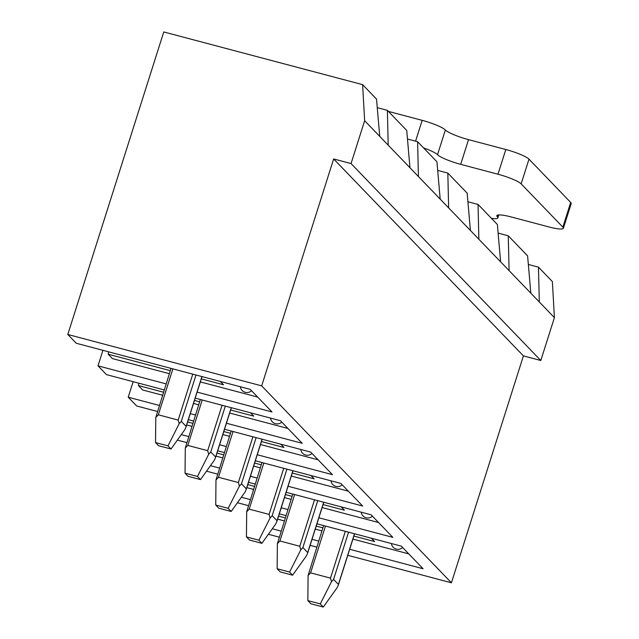 <?xml version="1.0" encoding="UTF-8"?>
<svg xmlns="http://www.w3.org/2000/svg" width="639" height="639" viewBox="0 0 639 639"><rect width="100%" height="100%" fill="white"/><g stroke="black" fill="none" stroke-linecap="round" stroke-linejoin="round"><path stroke-width="0.96" d="M316.952 523.804L401.332 546.161L423.09 568.742L349.677 549.284M318.677 541.073L312.032 539.308M281.032 531.097L272.294 528.78M362.609 84.644L376.507 99.069L379.75 136.395L364.645 120.715L362.609 84.644L163.76 31.95L67.79 334.485L261.671 385.86L451.43 582.792L347.768 555.315M316.76 547.104L310.123 545.347M279.123 537.127L268.364 534.276M67.79 334.485L76.249 343.263L250.248 389.375L271.998 411.947L197.108 392.106M166.108 383.887L98.007 365.843L106.465 374.622L164.199 389.918M226.438 423.226L302.223 443.306L280.465 420.726L195.199 398.137M195.438 415.015L190.278 413.641M159.279 405.43L128.223 397.202L136.682 405.981L157.362 411.46M257.245 454.744L332.44 474.665L310.682 452.085L224.521 429.256M193.521 421.045L188.361 419.671M226.246 446.525L219.608 444.768M188.601 436.549L181.284 434.616M288.061 486.255L362.656 506.024L340.899 483.443L255.336 460.775M224.337 452.556L217.691 450.799M186.692 442.579L177.362 440.111M257.054 478.044L250.416 476.279M219.417 468.067L210.447 465.687M318.869 517.774L392.873 537.383L371.115 514.802L286.144 492.286M255.145 484.074L248.499 482.309M217.5 474.098L206.517 471.183M287.869 509.555L281.224 507.797M250.224 499.578L241.366 497.238M285.952 515.585L279.315 513.828M248.307 505.609L237.436 502.733M508.261 235.791L527.598 255.856L530.833 293.181L509.083 270.601L508.261 235.791L498.124 233.107M538.477 267.15L552.376 281.575L554.404 317.639L539.3 301.959L538.477 267.15L528.341 264.466M478.044 204.432L497.382 224.505L500.617 261.822L478.867 239.25L478.044 204.432L467.908 201.748M447.819 173.073L467.165 193.146L470.4 230.463L448.642 207.891L447.819 173.073L437.691 170.389M417.602 141.714L436.948 161.787L440.183 199.104L418.425 176.532L417.602 141.714L407.474 139.03M387.386 110.355L406.731 130.428L409.966 167.745L388.208 145.173L387.386 110.355L377.258 107.672M133.144 381.691L128.223 397.202M102.927 350.332L98.007 365.843M554.404 317.639L540.81 360.5L351.051 163.568L364.645 120.715M539.3 301.959L530.833 293.181M509.083 270.601L500.617 261.822M478.867 239.25L470.4 230.463M448.642 207.891L440.183 199.104M418.425 176.532L409.966 167.745M388.208 145.173L379.75 136.395M540.81 360.5L523.413 355.891L333.646 158.959L351.051 163.568M261.671 385.86L333.646 158.959M523.413 355.891L451.43 582.792M257.693 397.099L200.342 381.898M169.343 373.687L112.432 358.607L108.199 354.214L108.614 351.841M220.319 381.443L223.53 384.774L201.301 378.887M170.301 370.668L108.199 354.214M287.909 428.457L229.673 413.026M198.673 404.806L193.513 403.441M162.514 395.229L142.649 389.966L138.415 385.573L138.831 383.2M250.536 412.802L253.747 416.133L230.631 410.006M199.632 401.795L194.472 400.429M163.472 392.21L138.415 385.573M318.126 459.816L260.48 444.536M229.481 436.325L222.843 434.56M191.844 426.349L186.684 424.983M280.753 444.161L283.964 447.492L261.439 441.525M230.439 433.306L223.794 431.549M192.794 423.33L187.634 421.964M348.343 491.175L291.296 476.055M260.297 467.836L253.651 466.079M222.652 457.867L216.006 456.102M310.969 475.512L314.18 478.851L292.247 473.036M261.247 464.825L254.61 463.067M223.61 454.848L216.964 453.091M378.56 522.526L322.104 507.566M291.104 499.355L284.459 497.597M253.459 489.378L246.822 487.621M341.186 506.871L344.397 510.21L323.062 504.554M292.063 496.335L285.417 494.578M254.418 486.367L247.772 484.602M408.776 553.885L352.912 539.084M321.912 530.873L315.275 529.108M284.267 520.897L277.63 519.132M371.403 538.23L374.622 541.568L353.87 536.065M322.871 527.854L316.225 526.097M285.226 517.878L278.588 516.12M155.549 442.579L155.788 417.483L158.312 414.807L178.193 420.079L179.192 423.681L181.284 421.365L186.117 426.381L186.053 426.956L184.879 429.584L171.004 449.001L167.977 445.87L155.549 442.579L158.576 445.71L171.004 449.001M155.788 417.483L171.028 368.376M179.192 423.681L167.977 445.87M388.384 111.394L422.179 120.348A20.105 3.251 -162.4 0 1 445.359 129.989L437.523 154.702A20.105 3.251 -162.4 0 0 460.695 164.343L497.981 174.223A20.105 3.251 -162.4 0 1 521.152 183.864L562.855 227.141A20.105 3.251 -162.4 0 1 563.374 228.275A20.105 3.251 -162.4 0 1 548.741 226.901L511.464 217.02A20.105 3.251 -162.4 0 0 496.83 215.647A20.105 3.251 -162.4 0 0 497.35 216.789A20.105 3.251 -162.4 0 1 497.869 217.923A20.105 3.251 -162.4 0 1 491.415 218.314M437.523 154.702A20.105 3.251 -162.4 0 0 423.569 147.905M563.374 228.275L571.21 203.569A20.105 3.251 -162.4 0 0 570.691 202.435L528.988 159.159A20.105 3.251 -162.4 0 0 505.816 149.518L468.531 139.637L460.695 164.343M445.359 129.989A20.105 3.251 -162.4 0 0 468.531 139.637M185.046 473.179L185.286 448.083L187.802 445.415L207.683 450.687L208.681 454.289L210.774 451.973L215.615 456.989L215.543 457.556L214.377 460.192L200.494 479.609L197.475 476.478L185.046 473.179L188.066 476.319L200.494 479.609M185.286 448.083L200.358 399.503M208.681 454.289L197.475 476.478M215.742 505.042L215.982 479.945L218.498 477.277L238.387 482.541L239.385 486.143L241.478 483.827L246.311 488.843L246.247 489.418L245.072 492.054L231.19 511.472L228.171 508.332L215.742 505.042L218.762 508.181L231.19 511.472M215.982 479.945L231.166 431.013M239.385 486.143L228.171 508.332M246.446 536.904L246.686 511.807L249.202 509.131L269.091 514.403L270.081 518.005L272.174 515.689L277.014 520.705L276.951 521.28L275.776 523.908L261.894 543.334L258.875 540.195L246.446 536.904L249.466 540.035L261.894 543.334M246.686 511.807L261.974 462.532M270.081 518.005L258.875 540.195M277.142 568.758L277.382 543.669L279.906 540.993L299.787 546.265L300.785 549.867L302.878 547.551L307.71 552.567L307.647 553.142L306.472 555.77L292.598 575.188L289.571 572.057L277.142 568.758L280.17 571.897L292.598 575.188M277.382 543.669L292.79 494.051M300.785 549.867L289.571 572.057M307.846 600.62L308.086 575.523L310.602 572.856L330.491 578.119L331.489 581.73L333.582 579.405L338.414 584.429L338.351 584.997L337.176 587.632L323.294 607.05L320.275 603.911L307.846 600.62L310.866 603.759L323.294 607.05M308.086 575.523L323.598 525.562M331.489 581.73L320.275 603.911M172.881 368.871L158.312 414.807M192.77 374.142L178.193 420.079M186.117 426.381L201.924 376.563M195.997 374.997L181.284 421.365M422.179 120.348L415.574 141.179M528.988 159.159L521.152 183.864M570.691 202.435L562.855 227.141M505.816 149.518L497.981 174.223M497.909 215.016L497.35 216.789M202.212 399.99L187.802 445.415M222.092 405.262L207.683 450.687M215.615 456.989L231.246 407.69M225.319 406.116L210.774 451.973M233.019 431.509L218.498 477.277M252.908 436.78L238.387 482.541M246.311 488.843L262.062 439.201M256.127 437.635L241.478 483.827M263.827 463.019L249.202 509.131M283.716 468.291L269.091 514.403M277.014 520.705L292.87 470.719M286.943 469.146L272.174 515.689M294.643 494.538L279.906 540.993M314.524 499.81L299.787 546.265M307.71 552.567L323.677 502.23M317.751 500.664L302.878 547.551M325.451 526.057L310.602 572.856M345.332 531.321L330.491 578.119M338.414 584.429L354.485 533.749M348.559 532.175L333.582 579.405M240.32 386.739A6.702 6.702 0 0 0 251.55 390.725M270.537 418.098A6.702 6.702 0 0 0 281.767 422.083M300.753 449.457A6.702 6.702 0 0 0 311.984 453.442M330.97 480.816A6.702 6.702 0 0 0 342.2 484.801M361.187 512.174A6.702 6.702 0 0 0 372.417 516.16M391.403 543.533A6.702 6.702 0 0 0 402.634 547.519M186.053 426.956L202.028 376.595M498.819 214.92L497.869 217.923M215.543 457.556L231.358 407.714M246.247 489.418L262.166 439.233M276.951 521.28L292.974 470.751M307.647 553.142L323.789 502.262M338.351 584.997L354.597 533.781"/></g></svg>
